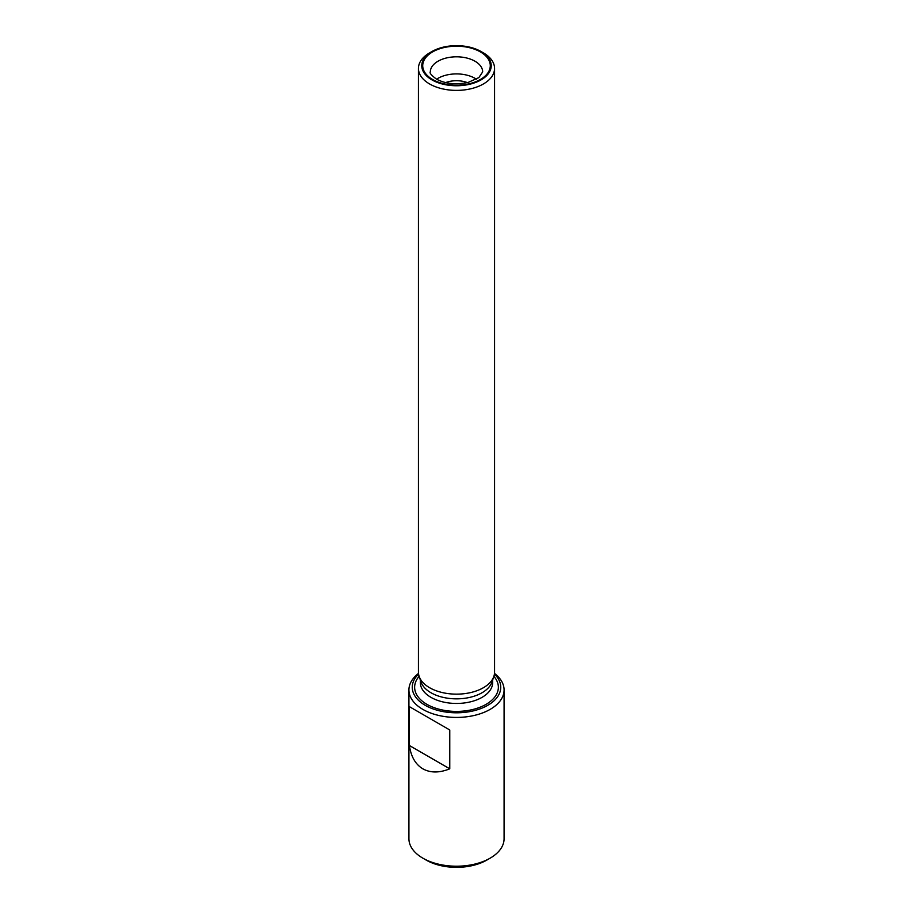<?xml version="1.0" encoding="UTF-8"?>
<svg xmlns="http://www.w3.org/2000/svg" width="913" height="913" viewBox="0 0 913 913"><rect width="100%" height="100%" fill="white"/><g stroke="black" fill="none" stroke-linecap="round" stroke-linejoin="round"><path stroke-width="1.37" d="M494.504 673.429A47.579 27.47 180 0 1 504.079 689.966A47.579 27.47 180 0 1 474.703 715.336A47.579 27.47 180 0 1 422.856 709.39A47.579 27.47 180 0 1 408.921 689.966A47.579 27.47 180 0 1 418.496 673.429M449.767 729.978L409.401 706.662L449.767 729.978L449.767 768.826C439.358 773.003 430.377 773.003 422.856 768.826C415.472 764.398 410.987 756.626 409.401 745.51L409.401 706.662M408.921 689.966L408.921 838.739A47.579 27.47 0 0 0 422.856 858.163A47.579 27.47 0 0 0 490.144 858.163A47.579 27.47 0 0 0 504.079 838.739L504.079 689.966M426.223 860.114L422.856 858.163L426.223 860.114A42.82 24.719 0 0 0 486.777 860.114L490.144 858.163M494.412 674.079A44.246 25.541 180 0 1 485.145 706.719A44.246 25.541 180 0 1 427.855 706.719A44.246 25.541 180 0 1 418.588 674.079M418.439 68.418L418.439 672.173A38.061 21.969 0 0 0 419.124 676.328L420.996 681.92A36.155 20.873 0 0 0 430.936 692.727A36.155 20.873 0 0 0 467.091 697.931A36.155 20.873 0 0 0 492.004 681.92L493.876 676.328A38.061 21.969 0 0 0 494.561 672.173L494.561 68.418A38.061 21.969 180 0 1 471.062 88.721A38.061 21.969 180 0 1 429.589 83.962A38.061 21.969 180 0 1 418.439 68.418A38.061 21.969 180 0 1 429.589 52.886L431.94 51.527A34.728 20.052 180 0 1 481.06 51.527L481.06 51.527A34.728 20.052 180 0 1 481.06 79.876A34.728 20.052 180 0 1 431.94 79.876A34.728 20.052 180 0 1 431.94 51.527M419.124 676.328A38.061 21.969 0 0 0 429.589 687.706A38.061 21.969 0 0 0 467.65 693.184A38.061 21.969 0 0 0 493.876 676.328M483.411 52.886L481.06 51.527L483.411 52.886A38.061 21.969 180 0 1 494.561 68.418M409.401 745.51L449.767 768.826M467.353 82.604A19.664 11.355 0 0 0 445.647 82.604M476.415 79.214A26.169 15.11 0 0 0 436.585 79.214M419.135 676.339A41.872 24.172 0 0 0 426.896 704.334A41.872 24.172 0 0 0 481.048 706.822A41.872 24.172 0 0 0 493.865 676.339M420.345 679.968L420.345 682.582A36.155 20.873 0 0 0 430.936 697.338A36.155 20.873 0 0 0 470.332 701.869A36.155 20.873 0 0 0 492.655 682.582L492.655 679.968M432.614 79.488A33.781 19.504 0 0 0 489.128 70.746A33.781 19.504 0 0 0 447.758 46.86A33.781 19.504 0 0 0 432.614 79.488M482.669 71.922A26.169 15.11 0 0 0 456.5 56.811A26.169 15.11 0 0 0 430.331 71.922C429.327 72.846 431.358 75.243 436.425 79.111C445.43 83.859 456.032 84.955 468.221 82.387L478.846 77.616L482.669 71.922"/></g></svg>

